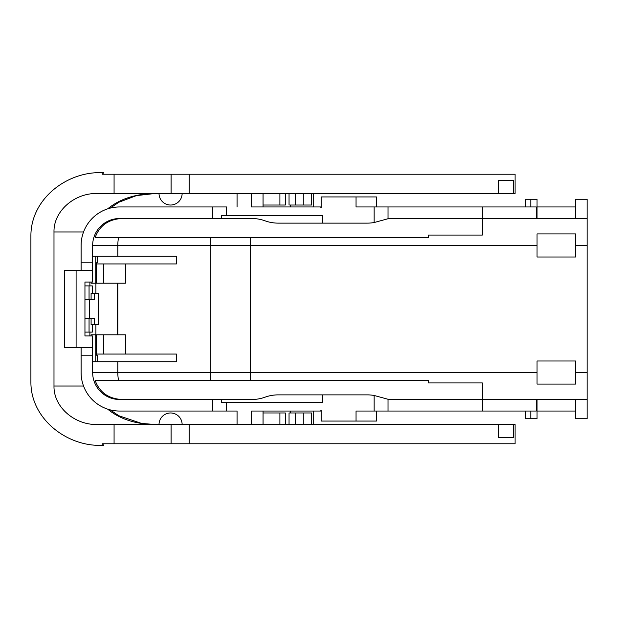 <?xml version="1.0" encoding="UTF-8"?>
<svg xmlns="http://www.w3.org/2000/svg" width="618" height="618" viewBox="0 0 618 618"><rect width="100%" height="100%" fill="white"/><g stroke="black" fill="none" stroke-linecap="round" stroke-linejoin="round"><path stroke-width="0.93" d="M91.101 282.047L91.101 283.199L117.582 283.199L117.582 334.801L95.906 334.801L95.906 324.79M91.101 335.953L91.101 334.801L95.906 334.801M91.093 318.625L91.093 324.79L98.347 324.79L98.347 293.21L94.454 293.21L94.454 299.375L84.952 299.375M92.337 324.79L92.337 332.105L84.952 332.105M89.896 332.105L89.896 335.953M89.896 285.895L89.896 282.047M89.054 299.375L89.054 285.895L92.337 285.895L92.337 293.21M84.952 285.895L89.054 285.895M89.054 332.105L89.054 318.625M91.093 299.375L91.093 293.21L94.454 293.21M92.654 256.246L176.393 256.246L176.393 263.948L125.415 263.948L125.415 283.199L117.582 283.199M53.99 386.018L53.99 231.982C53.503 211.402 74.067 193.048 97.126 193.473L498.432 193.473L498.432 180.572L513.635 180.572L513.635 193.473L515.088 193.473L515.088 174.222L102.24 174.222L102.24 172.685L103.847 172.685L102.24 172.685C67.401 171.217 30.838 198.54 30.9 235.837L30.9 382.163C30.823 419.213 67.347 446.86 102.24 445.315L103.847 445.315L102.24 445.315L102.24 443.778L171.086 443.778L171.086 424.527L97.126 424.527C74.067 424.952 53.503 406.598 53.99 386.018L83.538 386.018M96.269 334.801L96.269 355.211L97.598 355.211L96.269 355.211M290.591 205.029L290.591 206.953L263.052 206.953L263.052 193.473M251.526 193.473L251.526 206.953L321.167 206.953M81.105 270.491L81.105 245.462A38.509 38.509 -90 0 1 119.614 206.953L226.852 206.953M290.591 412.971L290.591 411.047L263.052 411.047L263.052 424.527M251.634 424.527L251.634 411.047L321.167 411.047M226.281 411.047L212.414 411.047L212.414 399.491L251.889 399.491A38.509 38.509 -90 0 0 265.029 397.181A38.509 38.509 -90 0 1 278.162 394.871L322.55 394.871L322.55 402.573L226.281 402.573L226.281 411.047L237.065 411.047L237.065 424.527M537.042 372.538L537.042 360.989L575.551 360.989L575.551 384.087L537.042 384.087L537.042 372.538L92.654 372.538L92.654 355.211L81.105 355.211L81.105 372.538A38.509 38.509 -90 0 0 119.614 411.047L212.414 411.047M226.852 411.047L237.065 411.047M81.105 262.789L92.654 262.789L92.654 245.462A26.953 26.953 -90 0 1 119.614 218.509L251.889 218.509A38.509 38.509 90 0 1 265.029 220.819A38.509 38.509 90 0 0 278.162 223.129L322.55 223.129L322.55 215.427L226.281 215.427L226.281 206.953M221.661 218.509L221.661 215.427L226.281 215.427M376.462 411.047L376.462 421.059L376.462 411.047L376.462 421.059L321.167 421.059L321.167 410.537L320.24 411.047L321.167 410.537M321.167 207.463L320.24 206.953L321.167 207.463L321.167 196.941L376.462 196.941L376.462 206.953M92.654 372.538A26.953 26.953 -90 0 0 119.614 399.491L212.414 399.491M212.414 218.509L212.414 206.953M388.011 399.259L388.011 411.047L374.153 411.047L374.153 395.474L388.011 399.259A26.953 26.953 90 0 0 391.549 399.491L536.269 399.491L536.269 411.047L482.357 411.047L482.357 382.936L428.444 382.936L428.444 380.626L95.211 380.626C99.614 392.43 108.49 398.718 121.846 399.491M388.011 411.047L482.357 411.047M356.053 421.059L356.053 411.047L374.153 411.047M575.551 206.953L537.042 206.953M575.551 411.047L537.042 411.047M587.1 399.491L587.1 418.749L575.551 418.749L575.551 399.491L587.1 399.491L587.1 199.251L575.551 199.251L575.551 218.509L587.1 218.509M81.105 355.211L81.105 347.509M76.099 347.509L92.654 347.509L92.654 335.953L84.952 335.953L84.952 282.047L92.654 282.047L92.654 270.491L76.099 270.491L76.099 347.509L64.542 347.509L64.542 270.491L76.099 270.491M117.582 334.801L125.415 334.801L125.415 354.052L176.393 354.052L176.393 361.754L92.654 361.754M92.654 262.789L92.654 270.491M121.846 218.509C108.49 219.282 99.614 225.57 95.211 237.374L428.444 237.374L428.444 235.064L482.357 235.064L482.357 206.953L536.269 206.953L536.269 218.509L391.549 218.509A26.953 26.953 90 0 0 388.011 218.741L374.153 222.526L374.153 206.953L482.357 206.953M322.55 394.871L367.393 394.871A38.509 38.509 -90 0 1 374.153 395.474M322.55 223.129L367.393 223.129A38.509 38.509 -90 0 0 374.153 222.526M536.269 399.491L537.042 399.491L537.042 418.749L525.485 418.749L525.485 411.047M575.551 399.491L537.042 399.491M356.053 196.941L356.053 206.953L374.153 206.953M575.551 218.509L536.269 218.509M237.065 206.953L237.065 193.473M388.011 206.953L388.011 218.741M575.551 245.462L575.551 257.011L537.042 257.011L537.042 233.913L575.551 233.913L575.551 245.462L587.1 245.462M92.654 347.509L92.654 355.211M96.269 263.948L125.415 263.948M125.415 354.052L103.793 354.052L103.793 334.801M96.269 354.052L103.793 354.052M221.661 399.491L221.661 402.573L226.281 402.573M537.042 218.509L537.042 199.251L530.792 199.251L530.792 206.953M525.485 206.953L525.485 199.251L530.792 199.251M530.792 411.047L530.792 418.749M498.432 437.428L513.635 437.428L498.432 437.428L498.432 424.527L171.086 424.527M289.046 424.527L289.046 412.971L289.796 412.971M285.338 424.527L285.338 412.971L263.052 412.971M279.9 412.971L279.9 424.527M171.086 443.778L515.088 443.778L515.088 424.527L513.635 424.527L513.635 437.428M303.492 412.971L289.046 412.971M295.203 424.527L295.203 412.971M498.432 424.527L513.635 424.527M96.269 262.789L97.598 262.789L96.269 262.789L96.269 283.199M107.663 208.853C119.792 198.919 135.612 193.797 155.133 193.473L136.393 195.62L118.756 202.295L110.197 208.119M303.801 424.527L303.801 412.971L311.696 412.971L311.696 424.527M110.197 409.881L118.726 415.69L141.522 423.407L155.133 424.527C135.612 424.203 119.792 419.081 107.663 409.147M103.847 443.778L103.847 445.315M103.847 174.222L103.847 172.685M295.203 193.473L295.203 205.029L303.492 205.029M295.203 205.029L289.796 205.029M285.338 193.473L285.338 205.029L263.052 205.029M311.696 193.473L311.696 205.029L303.801 205.029L303.801 193.473M279.9 205.029L279.9 193.473M289.046 193.473L289.046 205.029M513.635 193.473L498.432 193.473M498.432 180.572L513.635 180.572M94.454 324.79L94.454 318.625L89.602 318.625L89.602 299.375M84.952 318.625L89.602 318.625M95.906 293.21L95.906 283.199M95.759 283.199L95.759 256.246M83.538 231.982L53.99 231.982M95.759 361.754L95.759 334.801M92.654 245.462L210.251 245.462L210.251 372.538A26.953 16.593 -90 0 0 211.016 380.626M117.814 256.246L117.814 245.462A26.953 16.593 -90 0 1 118.579 237.374M118.579 380.626A26.953 16.593 -90 0 1 117.814 372.538L117.814 361.754M587.1 372.538L575.551 372.538M211.016 237.374A26.953 16.593 -90 0 0 210.251 245.462L250.56 245.462L250.56 380.626M117.814 334.801L117.814 283.199M250.56 237.374L250.56 245.462L537.042 245.462M103.793 283.199L103.793 263.948M189.162 443.778L189.162 424.527M114.075 193.473L114.075 174.222M114.075 424.527L114.075 443.778M189.162 174.222L189.162 193.473M97.598 355.211L97.598 361.754M313.689 193.473L313.689 206.953M313.689 424.527L313.689 411.047M182.132 424.527A11.549 11.549 0 0 0 170.576 412.971A11.549 11.549 0 0 0 159.027 424.527M97.598 262.789L97.598 256.246M159.027 193.473A11.549 11.549 0 0 0 170.576 205.029A11.549 11.549 0 0 0 182.132 193.473M171.086 174.222L171.086 193.473"/></g></svg>
